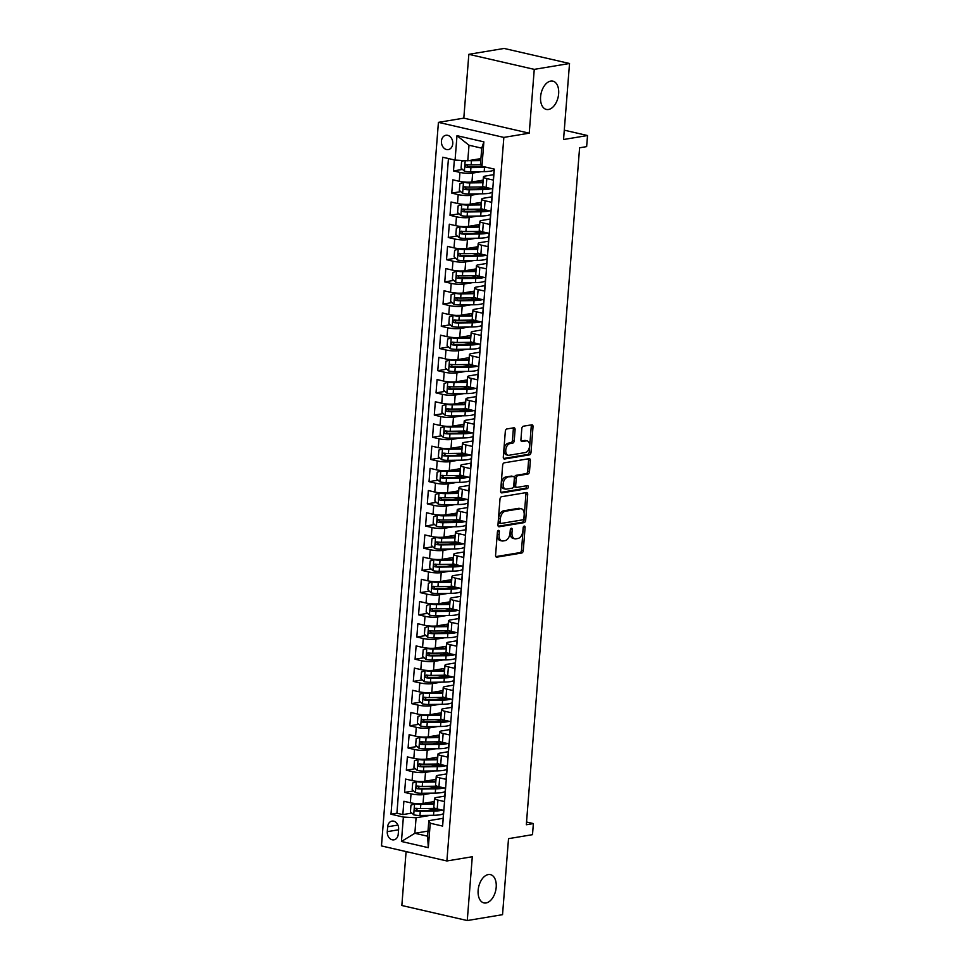 <?xml version="1.0" encoding="UTF-8"?>
<svg xmlns="http://www.w3.org/2000/svg" width="969" height="969" viewBox="0 0 969 969"><rect width="100%" height="100%" fill="white"/><g stroke="black" fill="none" stroke-linecap="round" stroke-linejoin="round"><path stroke-width="1.45" d="M498.49 530.382A1.563 0.933 103 0 0 497.4 532.066L495.583 555.213A2.229 1.332 103 0 0 496.467 557.151A2.229 1.332 103 0 0 496.794 557.163L521.722 553.02A2.229 1.332 103 0 0 523.272 550.61L525.089 527.463A1.563 0.933 103 0 0 524.471 526.106A1.563 0.933 103 0 0 524.241 526.094A1.563 0.933 103 0 0 523.151 527.778L522.921 530.782A7.122 4.276 103 0 1 517.943 538.485L515.859 538.837A7.122 4.276 103 0 1 514.818 538.8A7.122 4.276 103 0 1 511.983 532.599L512.213 529.607A1.563 0.933 103 0 0 511.596 528.238A1.563 0.933 103 0 0 511.366 528.238A1.563 0.933 103 0 0 510.275 529.922L510.045 532.926A7.122 4.276 103 0 1 505.067 540.629L502.984 540.981A7.122 4.276 103 0 1 501.942 540.944A7.122 4.276 103 0 1 499.108 534.743L499.338 531.751A1.563 0.933 103 0 0 498.72 530.382A1.563 0.933 103 0 0 498.49 530.382M548.502 109.485A14.523 8.721 103 0 0 558.447 95.507A14.523 8.721 103 0 0 552.875 81.13A14.523 8.721 103 0 0 550.731 81.081A14.523 8.721 103 0 0 540.787 95.059A14.523 8.721 103 0 0 546.359 109.436A14.523 8.721 103 0 0 548.502 109.485M486.05 902.963A14.523 8.721 103 0 0 495.995 888.985A14.523 8.721 103 0 0 490.423 874.607A14.523 8.721 103 0 0 488.291 874.559A14.523 8.721 103 0 0 478.347 888.537A14.523 8.721 103 0 0 483.919 902.914A14.523 8.721 103 0 0 486.05 902.963M441.44 141.135A7.255 5.632 -99.4 0 0 448.296 149.589A7.255 5.632 -99.4 0 0 452.765 143.727A7.255 5.632 -99.4 0 0 445.91 135.272A7.255 5.632 -99.4 0 0 441.44 141.135M515.084 429.739A2.229 1.332 103 0 0 514.2 427.801A2.229 1.332 103 0 0 513.873 427.789L506.884 428.952A2.229 1.332 103 0 0 505.321 431.362L503.299 457.065A2.229 1.332 103 0 0 504.183 459.003A2.229 1.332 103 0 0 504.51 459.015L529.437 454.873A2.229 1.332 103 0 0 531 452.462L533.023 426.748A2.229 1.332 103 0 0 532.138 424.81A2.229 1.332 103 0 0 531.811 424.81L523.357 426.215A2.229 1.332 103 0 0 521.807 428.625L520.934 439.623A2.229 1.332 103 0 0 521.819 441.561A2.229 1.332 103 0 0 522.146 441.573L526.337 440.871A5.959 3.573 103 0 1 527.221 440.895A5.959 3.573 103 0 1 529.498 446.794A5.959 3.573 103 0 1 525.428 452.523L509.016 455.26A5.959 3.573 103 0 1 508.131 455.236A5.959 3.573 103 0 1 505.854 449.337A5.959 3.573 103 0 1 509.936 443.608L512.662 443.148A2.229 1.332 103 0 0 514.224 440.738L515.084 429.739L513.316 429.328A2.229 1.332 103 0 0 513.073 427.923M406.096 851.581L401.844 905.506L467.264 920.55L502.536 914.675L508.519 838.657L532.502 834.672L533.374 823.577L526.324 824.752L579.595 147.797L586.645 146.622L587.529 135.527L564.273 130.173M534.258 69.368L468.839 54.325L463.812 118.133L529.231 133.177L534.258 69.368L569.53 63.494L563.546 139.512L587.529 135.527M529.231 133.177L503.844 137.404L446.891 860.969L381.471 845.925L438.424 122.36L503.844 137.404M467.264 920.55L472.291 856.741L446.891 860.969M501.554 496.709A2.229 1.332 103 0 0 499.992 499.12L497.969 524.823A2.229 1.332 103 0 0 498.853 526.761A2.229 1.332 103 0 0 499.18 526.773L524.108 522.618A2.229 1.332 103 0 0 525.67 520.22L527.693 494.505A2.229 1.332 103 0 0 526.797 492.567A2.229 1.332 103 0 0 526.47 492.555L501.554 496.709M500.634 490.944L502.657 465.241A2.229 1.332 103 0 1 504.219 462.831L529.147 458.676A2.229 1.332 103 0 1 529.474 458.688A2.229 1.332 103 0 1 530.358 460.626L529.486 471.637A2.229 1.332 103 0 1 527.935 474.035L517.821 475.718A2.229 1.332 103 0 0 516.271 478.129L515.69 485.433A2.229 1.332 103 0 0 516.574 487.371A2.229 1.332 103 0 0 516.901 487.383L527.427 485.626A1.563 0.933 103 0 1 527.657 485.639A1.563 0.933 103 0 1 528.262 487.177A1.563 0.933 103 0 1 527.184 488.679L501.845 492.894A2.229 1.332 103 0 1 501.518 492.882A2.229 1.332 103 0 1 500.634 490.944M468.839 54.325L504.11 48.45L569.53 63.494M454.364 159.921L453.492 170.932L462.492 169.43M481.908 166.196L477.923 166.862M481.339 171.658L472.666 173.1A9.072 1.744 -175.5 0 1 459.948 172.409L459.258 181.288L452.802 179.81L451.748 193.122L460.747 191.632M482.223 188.059L476.179 189.064M479.582 193.848L470.922 195.29A9.072 1.744 -175.5 0 1 458.204 194.612L457.501 203.49L451.057 202L450.004 215.324L459.003 213.822M480.467 210.249L474.422 211.254M477.838 216.051L469.178 217.492A9.072 1.744 -175.5 0 1 456.46 216.802L455.757 225.68L449.301 224.202L448.259 237.514L457.247 236.012M478.722 232.439L472.678 233.444M476.094 238.241L467.421 239.682A9.072 1.744 -175.5 0 1 454.715 239.004L454.013 247.87L447.557 246.392L446.515 259.704L455.503 258.214M476.978 254.641L470.934 255.646M474.35 260.443L465.677 261.884A9.072 1.744 -175.5 0 1 452.959 261.194L452.269 270.072L445.813 268.583L444.759 281.906L453.758 280.404M475.234 276.831L469.19 277.837M472.606 282.633L463.933 284.074A9.072 1.744 -175.5 0 1 451.215 283.384L450.512 292.263L444.068 290.785L443.015 304.096L452.014 302.607M473.49 299.033L467.446 300.039M470.849 304.823L462.189 306.277A9.072 1.744 -175.5 0 1 449.471 305.586L448.768 314.465L442.312 312.975L441.27 326.299L450.258 324.797M471.733 321.223L465.689 322.229M469.105 327.025L460.432 328.467A9.072 1.744 -175.5 0 1 447.726 327.776L447.024 336.655L440.568 335.177L439.526 348.489L448.514 346.999M469.989 343.414L463.945 344.431M467.361 349.215L458.688 350.657A9.072 1.744 -175.5 0 1 445.97 349.979L445.28 358.857L438.824 357.367L437.77 370.691L446.77 369.189M468.245 365.616L462.201 366.621M465.617 371.418L456.944 372.859A9.072 1.744 -175.5 0 1 444.226 372.169L443.536 381.047L437.08 379.557L436.026 392.881L445.025 391.379M466.501 387.806L460.457 388.811M463.872 393.608L455.2 395.049A9.072 1.744 -175.5 0 1 442.482 394.359L441.779 403.237L435.335 401.76L434.282 415.071L443.281 413.581M464.745 410.008L458.7 411.013M462.116 415.81L453.456 417.251A9.072 1.744 -175.5 0 1 440.738 416.561L440.035 425.439L433.579 423.95L432.537 437.273L441.525 435.771M463 432.198L456.956 433.204M460.372 438L451.699 439.442A9.072 1.744 -175.5 0 1 438.993 438.751L438.291 447.63L431.835 446.152L430.793 459.463L439.781 457.974M461.256 454.4L455.212 455.406M458.628 460.19L449.955 461.632A9.072 1.744 -175.5 0 1 437.237 460.953L436.547 469.832L430.091 468.342L429.037 481.666L438.036 480.164M459.512 476.591L453.468 477.596M456.883 482.392L448.211 483.834A9.072 1.744 -175.5 0 1 435.493 483.143L434.79 492.022L428.346 490.544L427.293 503.856L436.292 502.354M457.768 498.781L451.724 499.786M455.127 504.583L446.467 506.024A9.072 1.744 -175.5 0 1 433.749 505.346L433.046 514.224L426.59 512.734L425.548 526.046L434.548 524.556M456.011 520.983L449.967 521.988M453.383 526.785L444.723 528.226A9.072 1.744 -175.5 0 1 432.004 527.536L431.302 536.414L424.846 534.924L423.804 548.248L432.792 546.746M454.267 543.173L448.223 544.178M451.639 548.975L442.966 550.416A9.072 1.744 -175.5 0 1 430.26 549.726L429.558 558.604L423.102 557.127L422.06 570.438L431.048 568.948M452.523 565.375L446.479 566.38M449.895 571.165L441.222 572.618A9.072 1.744 -175.5 0 1 428.504 571.928L427.813 580.806L421.358 579.317L420.304 592.64L429.303 591.138M450.779 587.565L444.735 588.571M448.15 593.367L439.478 594.809A9.072 1.744 -175.5 0 1 426.76 594.118L426.057 602.997L419.613 601.519L418.56 614.831L427.559 613.341M449.035 609.767L442.978 610.773M446.394 615.557L437.734 616.999A9.072 1.744 -175.5 0 1 425.016 616.32L424.313 625.199L417.857 623.709L416.815 637.033L425.803 635.531M447.278 631.958L441.234 632.963M444.65 637.759L435.977 639.201A9.072 1.744 -175.5 0 1 423.271 638.51L422.569 647.389L416.113 645.911L415.071 659.223L424.059 657.721M445.534 654.148L439.49 655.153M442.906 659.95L434.233 661.391A9.072 1.744 -175.5 0 1 421.515 660.713L420.825 669.579L414.369 668.101L413.315 681.413L422.314 679.923M443.79 676.35L437.746 677.355M441.161 682.152L432.489 683.593A9.072 1.744 -175.5 0 1 419.771 682.903L419.08 691.781L412.624 690.291L411.571 703.615L420.57 702.113M442.046 698.54L436.002 699.545M439.417 704.342L430.745 705.783A9.072 1.744 -175.5 0 1 418.027 705.093L417.324 713.971L410.88 712.494L409.826 725.805L418.826 724.315M440.289 720.742L434.245 721.748M437.661 726.532L429.001 727.985A9.072 1.744 -175.5 0 1 416.282 727.295L415.58 736.174L409.124 734.684L408.082 748.007L417.07 746.505M438.545 742.932L432.501 743.938M435.917 748.734L427.244 750.176A9.072 1.744 -175.5 0 1 414.538 749.485L413.836 758.364L407.38 756.886L406.338 770.198L415.326 768.708M436.801 765.122L430.757 766.14M434.173 770.924L425.5 772.366A9.072 1.744 -175.5 0 1 412.782 771.687L412.091 780.566L405.636 779.076L404.582 792.4L411.038 793.877A9.072 1.744 4.5 0 0 423.756 794.568L432.428 793.126M435.057 787.325L429.013 788.33M413.581 790.898L404.582 792.4M442.797 823.783L443.669 810.423L437.213 808.933A9.072 1.744 4.5 0 1 433.809 807.286L434.512 798.408A9.072 1.744 4.5 0 0 437.915 800.055L444.371 801.545L445.413 788.221L438.957 786.743A9.072 1.744 4.5 0 1 435.553 785.096L436.256 776.217A9.072 1.744 -175.5 0 1 438.23 775.297L446.539 773.916M436.256 776.217A9.072 1.744 -175.5 0 0 439.66 777.865L446.115 779.342L447.157 766.031L440.713 764.541A9.072 1.744 4.5 0 1 437.31 762.894L438 754.015A9.072 1.744 -175.5 0 1 439.974 753.107L448.284 751.714M438 754.015A9.072 1.744 -175.5 0 0 441.404 755.663L447.86 757.152L448.913 743.841L442.458 742.351A9.072 1.744 4.5 0 1 439.054 740.704L439.756 731.825A9.072 1.744 -175.5 0 1 441.731 730.905L450.04 729.524M439.756 731.825A9.072 1.744 -175.5 0 0 443.16 733.472L449.604 734.962L450.658 721.639L444.202 720.161A9.072 1.744 4.5 0 1 440.798 718.501L441.501 709.623A9.072 1.744 -175.5 0 1 443.475 708.714L451.784 707.334M441.501 709.623A9.072 1.744 -175.5 0 0 444.904 711.282L451.36 712.76L452.402 699.448L445.946 697.959A9.072 1.744 4.5 0 1 442.542 696.311L443.245 687.433A9.072 1.744 -175.5 0 1 445.219 686.512L453.528 685.131M443.245 687.433A9.072 1.744 -175.5 0 0 446.648 689.08L453.104 690.57L454.146 677.246L447.69 675.768A9.072 1.744 4.5 0 1 444.299 674.109L444.989 665.231A9.072 1.744 -175.5 0 1 446.963 664.322L455.273 662.941M444.989 665.231A9.072 1.744 -175.5 0 0 448.393 666.89L454.849 668.368L455.89 655.056L449.446 653.566A9.072 1.744 4.5 0 1 446.043 651.919L446.733 643.041A9.072 1.744 -175.5 0 1 448.708 642.132L457.017 640.739M446.733 643.041A9.072 1.744 -175.5 0 0 450.137 644.688L456.593 646.178L457.647 632.854L451.191 631.376A9.072 1.744 4.5 0 1 447.787 629.729L448.49 620.85A9.072 1.744 -175.5 0 1 450.464 619.93L458.773 618.549M448.49 620.85A9.072 1.744 -175.5 0 0 451.893 622.498L458.337 623.975L459.391 610.664L452.935 609.174A9.072 1.744 4.5 0 1 449.531 607.527L450.234 598.648A9.072 1.744 -175.5 0 1 452.208 597.74L460.517 596.359M450.234 598.648A9.072 1.744 -175.5 0 0 453.637 600.308L460.093 601.785L461.135 588.474L454.679 586.984A9.072 1.744 4.5 0 1 451.275 585.337L451.978 576.458A9.072 1.744 -175.5 0 1 453.952 575.538L462.261 574.157M451.978 576.458A9.072 1.744 -175.5 0 0 455.382 578.105L461.838 579.595L462.879 566.271L456.435 564.794A9.072 1.744 4.5 0 1 453.032 563.134L453.722 554.256A9.072 1.744 -175.5 0 1 455.696 553.347L464.006 551.967M453.722 554.256A9.072 1.744 -175.5 0 0 457.126 555.915L463.582 557.393L464.635 544.081L458.18 542.592A9.072 1.744 4.5 0 1 454.776 540.944L455.466 532.066A9.072 1.744 -175.5 0 1 457.441 531.145L465.762 529.764M455.466 532.066A9.072 1.744 -175.5 0 0 458.87 533.713L465.326 535.203L466.38 521.879L459.924 520.401A9.072 1.744 4.5 0 1 456.52 518.742L457.223 509.876A9.072 1.744 -175.5 0 1 459.197 508.955L467.506 507.574M457.223 509.876A9.072 1.744 -175.5 0 0 460.626 511.523L467.07 513.001L468.124 499.689L461.668 498.199A9.072 1.744 4.5 0 1 458.264 496.552L458.967 487.673A9.072 1.744 -175.5 0 1 460.941 486.765L469.25 485.372M458.967 487.673A9.072 1.744 -175.5 0 0 462.37 489.321L468.826 490.811L469.868 477.487L463.412 476.009A9.072 1.744 4.5 0 1 460.009 474.362L460.711 465.483A9.072 1.744 -175.5 0 1 462.685 464.563L470.995 463.182M460.711 465.483A9.072 1.744 -175.5 0 0 464.115 467.131L470.571 468.621L471.612 455.297L465.168 453.819A9.072 1.744 4.5 0 1 461.765 452.16L462.455 443.281A9.072 1.744 -175.5 0 1 464.43 442.373L472.739 440.992M462.455 443.281A9.072 1.744 -175.5 0 0 465.859 444.941L472.315 446.418L473.369 433.107L466.913 431.617A9.072 1.744 4.5 0 1 463.509 429.97L464.212 421.091A9.072 1.744 -175.5 0 1 466.186 420.171L474.495 418.79M464.212 421.091A9.072 1.744 -175.5 0 0 467.615 422.738L474.059 424.228L475.113 410.904L468.657 409.427A9.072 1.744 4.5 0 1 465.253 407.767L465.956 398.889A9.072 1.744 -175.5 0 1 467.93 397.98L476.239 396.6M465.956 398.889A9.072 1.744 -175.5 0 0 469.359 400.548L475.815 402.026L476.857 388.714L470.401 387.225A9.072 1.744 4.5 0 1 466.997 385.577L467.7 376.699A9.072 1.744 -175.5 0 1 469.674 375.778L477.983 374.397M467.7 376.699A9.072 1.744 -175.5 0 0 471.104 378.346L477.56 379.836L478.601 366.512L472.157 365.034A9.072 1.744 4.5 0 1 468.754 363.387L469.444 354.509A9.072 1.744 -175.5 0 1 471.418 353.588L479.728 352.207M469.444 354.509A9.072 1.744 -175.5 0 0 472.848 356.156L479.304 357.634L480.358 344.322L473.902 342.832A9.072 1.744 4.5 0 1 470.498 341.185L471.188 332.306A9.072 1.744 -175.5 0 1 473.163 331.398L481.472 330.005M471.188 332.306A9.072 1.744 -175.5 0 0 474.592 333.954L481.048 335.444L482.102 322.132L475.646 320.642A9.072 1.744 4.5 0 1 472.242 318.995L472.945 310.116A9.072 1.744 -175.5 0 1 474.919 309.196L483.228 307.815M472.945 310.116A9.072 1.744 -175.5 0 0 476.348 311.764L482.792 313.253L483.846 299.93L477.39 298.452A9.072 1.744 4.5 0 1 473.986 296.793L474.689 287.914A9.072 1.744 -175.5 0 1 476.663 287.006L484.972 285.625M474.689 287.914A9.072 1.744 -175.5 0 0 478.092 289.574L484.548 291.051L485.59 277.74L479.134 276.25A9.072 1.744 4.5 0 1 475.731 274.602L476.433 265.724A9.072 1.744 -175.5 0 1 478.407 264.803L486.717 263.423M476.433 265.724A9.072 1.744 -175.5 0 0 479.837 267.371L486.293 268.861L487.334 255.537L480.89 254.06A9.072 1.744 4.5 0 1 477.487 252.4L478.177 243.522A9.072 1.744 -175.5 0 1 480.152 242.613L488.461 241.233M478.177 243.522A9.072 1.744 -175.5 0 0 481.581 245.181L488.037 246.659L489.091 233.347L482.635 231.857A9.072 1.744 4.5 0 1 479.231 230.21L479.921 221.332A9.072 1.744 -175.5 0 1 481.896 220.423L490.217 219.03M479.921 221.332A9.072 1.744 -175.5 0 0 483.325 222.979L489.781 224.469L490.835 211.145L484.379 209.667A9.072 1.744 4.5 0 1 480.975 208.02L481.678 199.142A9.072 1.744 -175.5 0 1 483.652 198.221L491.961 196.84M481.678 199.142A9.072 1.744 -175.5 0 0 485.081 200.789L491.525 202.267L492.579 188.955L486.123 187.465A9.072 1.744 4.5 0 1 482.719 185.818L483.422 176.939A9.072 1.744 -175.5 0 1 485.396 176.031L493.706 174.65M459.258 181.288A9.072 1.744 4.5 0 0 471.964 181.978L483.168 180.113M457.501 203.49A9.072 1.744 4.5 0 0 470.219 204.168L481.423 202.303M455.757 225.68A9.072 1.744 4.5 0 0 468.475 226.371L479.679 224.505M454.013 247.87A9.072 1.744 4.5 0 0 466.731 248.561L477.935 246.695M452.269 270.072A9.072 1.744 4.5 0 0 464.975 270.763L476.179 268.897M450.512 292.263A9.072 1.744 4.5 0 0 463.23 292.953L474.435 291.088M448.768 314.465A9.072 1.744 4.5 0 0 461.486 315.143L472.69 313.29M447.024 336.655A9.072 1.744 4.5 0 0 459.742 337.345L470.946 335.48M445.28 358.857A9.072 1.744 4.5 0 0 457.998 359.535L469.202 357.67M443.536 381.047A9.072 1.744 4.5 0 0 456.242 381.738L467.446 379.872M441.779 403.237A9.072 1.744 4.5 0 0 454.497 403.928L465.701 402.062M440.035 425.439A9.072 1.744 4.5 0 0 452.753 426.13L463.957 424.265M438.291 447.63A9.072 1.744 4.5 0 0 451.009 448.32L462.213 446.455M436.547 469.832A9.072 1.744 4.5 0 0 449.253 470.51L460.469 468.657M434.79 492.022A9.072 1.744 4.5 0 0 447.508 492.712L458.712 490.847M433.046 514.224A9.072 1.744 4.5 0 0 445.764 514.902L456.968 513.037M431.302 536.414A9.072 1.744 4.5 0 0 444.02 537.105L455.224 535.239M429.558 558.604A9.072 1.744 4.5 0 0 442.276 559.295L453.48 557.429M427.813 580.806A9.072 1.744 4.5 0 0 440.52 581.497L451.724 579.632M426.057 602.997A9.072 1.744 4.5 0 0 438.775 603.687L449.979 601.822M424.313 625.199A9.072 1.744 4.5 0 0 437.031 625.877L448.235 624.012M422.569 647.389A9.072 1.744 4.5 0 0 435.287 648.079L446.491 646.214M420.825 669.579A9.072 1.744 4.5 0 0 433.543 670.269L444.747 668.404M419.08 691.781A9.072 1.744 4.5 0 0 431.786 692.472L442.99 690.606M417.324 713.971A9.072 1.744 4.5 0 0 430.042 714.662L441.246 712.796M415.58 736.174A9.072 1.744 4.5 0 0 428.298 736.852L439.502 734.999M413.836 758.364A9.072 1.744 4.5 0 0 426.554 759.054L437.758 757.189M412.091 780.566A9.072 1.744 4.5 0 0 424.797 781.244L436.014 779.379M398.235 834.188L398.622 829.307A7.037 5.463 -99.4 0 0 391.985 821.106A7.037 5.463 -99.4 0 0 387.661 826.775L387.273 831.668A7.037 5.463 -99.4 0 0 393.911 839.857A7.037 5.463 -99.4 0 0 398.235 834.188M455.079 160.079L456.993 135.672L483.87 141.849L481.944 166.256L480.515 163.7L481.738 148.16L469.008 145.229L467.785 160.769L455.079 160.079L442.7 157.232L390.991 814.214L403.37 817.061L416.089 817.751L430.672 815.317M481.944 166.256L494.323 169.103L442.615 826.085L430.248 823.238L428.322 847.657L401.445 841.48L403.37 817.061M448.441 158.553L396.915 813.221L402.838 814.59L403.891 801.266L410.335 802.756A9.072 1.744 4.5 0 0 423.053 803.446L434.257 801.581M444.795 796.106L436.486 797.487A9.072 1.744 4.5 0 0 434.512 798.408M483.422 176.939A9.072 1.744 -175.5 0 0 486.826 178.599L493.282 180.077L494.142 169.066M412.782 771.687L406.338 770.198M414.538 749.485L408.082 748.007M416.282 727.295L409.826 725.805M418.027 705.093L411.571 703.615M419.771 682.903L413.315 681.413M421.515 660.713L415.071 659.223M423.271 638.51L416.815 637.033M425.016 616.32L418.56 614.831M426.76 594.118L420.304 592.64M428.504 571.928L422.06 570.438M430.26 549.726L423.804 548.248M432.004 527.536L425.548 526.046M433.749 505.346L427.293 503.856M435.493 483.143L429.037 481.666M437.237 460.953L430.793 459.463M438.993 438.751L432.537 437.273M440.738 416.561L434.282 415.071M442.482 394.359L436.026 392.881M444.226 372.169L437.77 370.691M445.97 349.979L439.526 348.489M447.726 327.776L441.27 326.299M449.471 305.586L443.015 304.096M451.215 283.384L444.759 281.906M452.959 261.194L446.515 259.704M454.715 239.004L448.259 237.514M456.46 216.802L450.004 215.324M458.204 194.612L451.748 193.122M459.948 172.409L453.492 170.932M467.785 160.769L480.915 158.589M416.089 817.751L414.865 833.279L427.595 836.211L428.819 820.67L430.248 823.238M427.995 831.099L414.865 833.279L401.445 841.48M443.051 818.308L428.819 820.67M463.812 118.133L438.424 122.36M533.374 823.577L526.53 822.003M433.313 809.515L427.268 810.52M411.837 813.088L402.838 814.59M396.915 813.221L390.991 814.214M427.595 836.211L428.322 847.657M456.993 135.672L469.008 145.229M483.87 141.849L481.738 148.16M499.338 531.751L497.569 531.339A1.563 0.933 103 0 0 497.569 531.327L497.339 534.331A7.122 4.276 103 0 0 500.174 540.545L501.942 540.944M514.818 538.8L513.049 538.401A7.122 4.276 103 0 1 510.215 532.187L510.445 529.195A1.563 0.933 103 0 0 510.445 529.183L512.213 529.607M495.825 556.618L519.953 552.609A2.229 1.332 103 0 0 521.504 550.198L523.333 527.051A1.563 0.933 103 0 0 523.333 527.039M498.211 526.228L522.339 522.218A2.229 1.332 103 0 0 523.902 519.808L525.925 494.105A2.229 1.332 103 0 0 525.67 492.688M500.101 522.109A1.563 0.933 103 0 0 500.719 523.466A1.563 0.933 103 0 0 500.949 523.466L522.824 519.832A1.563 0.933 103 0 0 523.914 518.136L524.168 514.987A7.122 4.276 103 0 0 521.334 508.773A7.122 4.276 103 0 0 520.28 508.749L505.321 511.232A7.122 4.276 103 0 0 500.343 518.948L500.101 522.109L498.332 521.697A1.563 0.933 103 0 0 498.95 523.054A1.563 0.933 103 0 0 499.18 523.066M521.334 508.773L519.566 508.374A7.122 4.276 103 0 0 518.512 508.337L520.28 508.749M498.332 521.697L498.575 518.536A7.122 4.276 103 0 1 503.553 510.833L518.512 508.337M515.133 486.971A2.229 1.332 103 0 1 514.805 486.959A2.229 1.332 103 0 1 513.921 485.021L514.503 477.729A2.229 1.332 103 0 1 516.053 475.319L526.167 473.635A2.229 1.332 103 0 0 527.717 471.225L528.589 460.227A2.229 1.332 103 0 0 528.335 458.809M500.888 492.349L525.428 488.267A1.563 0.933 103 0 0 526.337 487.334A1.563 0.933 103 0 0 526.421 485.796M507.332 477.463A5.959 3.573 103 0 0 503.25 483.204A5.959 3.573 103 0 0 505.539 489.103A5.959 3.573 103 0 0 506.412 489.127L512.201 488.158A2.229 1.332 103 0 0 513.752 485.748L514.333 478.456A2.229 1.332 103 0 0 513.449 476.518A2.229 1.332 103 0 0 513.11 476.506L505.564 477.063A5.959 3.573 103 0 0 501.482 482.792A5.959 3.573 103 0 0 503.771 488.691L505.539 489.103M511.971 476.239A2.229 1.332 103 0 0 511.68 476.106A2.229 1.332 103 0 0 511.353 476.094L513.11 476.506M505.564 477.063L511.353 476.094M508.131 455.236L506.375 454.824A5.959 3.573 103 0 1 504.086 448.926A5.959 3.573 103 0 1 508.168 443.196L510.893 442.736A2.229 1.332 103 0 0 512.456 440.338L513.316 429.328M527.221 440.895L525.452 440.483A5.959 3.573 103 0 0 524.568 440.471L526.337 440.871M521.189 441.028L524.568 440.471M503.553 458.482L527.669 454.461A2.229 1.332 103 0 0 529.231 452.051L531.254 426.348A2.229 1.332 103 0 0 531.012 424.943M415.895 803.555L410.953 805.166L410.432 811.828L413.799 814.856A6.008 1.151 4.5 0 0 419.952 815.462L433.518 815.28A17.357 3.331 4.5 0 0 443.427 813.451M435.711 810.314A14.402 2.762 4.5 0 0 435.42 810.241A7.146 1.369 -175.5 0 1 432.828 808.97L432.877 808.412M417.869 803.664L433.167 803.567A14.402 2.762 4.5 0 0 434.1 803.555M414.671 803.761A6.008 1.151 4.5 0 0 420.825 804.367L434.051 804.185M433.397 801.726L433.373 802.09A7.146 1.369 4.5 0 0 434.16 802.792M435.263 808.376A17.357 3.331 -175.5 0 1 434.064 808.4L420.498 808.582A6.008 1.151 -175.5 0 1 415.834 808.255C414.175 808.873 414.102 809.757 415.628 810.92A6.008 1.151 4.5 0 0 420.28 811.247L433.858 811.065A17.357 3.331 4.5 0 0 442.252 810.096M439.878 809.551A14.402 2.762 -175.5 0 1 432.622 810.459L417.651 810.581L416.355 809.018M417.639 781.365L412.697 782.976L412.176 789.626L415.544 792.666A6.008 1.151 4.5 0 0 421.697 793.26L435.275 793.09A17.357 3.331 4.5 0 0 445.183 791.249M437.467 788.124A14.402 2.762 4.5 0 0 437.164 788.051A7.146 1.369 -175.5 0 1 434.572 786.767L434.621 786.222M419.625 781.474L434.911 781.377A14.402 2.762 4.5 0 0 435.856 781.353M416.416 781.571A6.008 1.151 4.5 0 0 422.569 782.165L435.808 781.995M435.142 779.524L435.117 779.888A7.146 1.369 4.5 0 0 435.917 780.602M437.007 786.174A17.357 3.331 -175.5 0 1 435.808 786.21L422.242 786.38A6.008 1.151 -175.5 0 1 417.578 786.065C415.919 786.671 415.846 787.555 417.373 788.718A6.008 1.151 4.5 0 0 422.024 789.045L435.602 788.863A17.357 3.331 4.5 0 0 443.996 787.894M441.622 787.349A14.402 2.762 -175.5 0 1 434.378 788.257L419.407 788.391L418.099 786.816M419.383 759.163L414.453 760.774L413.92 767.436L417.288 770.464A6.008 1.151 4.5 0 0 423.441 771.07L437.019 770.888A17.357 3.331 4.5 0 0 446.927 769.059M439.211 765.922A14.402 2.762 4.5 0 0 438.921 765.849A7.146 1.369 -175.5 0 1 436.316 764.577L436.365 764.02M421.37 759.284L436.656 759.187A14.402 2.762 4.5 0 0 437.6 759.163M418.16 759.369A6.008 1.151 4.5 0 0 424.313 759.975L437.552 759.793M436.898 757.334L436.862 757.697A7.146 1.369 4.5 0 0 437.661 758.412M438.763 763.984A17.357 3.331 -175.5 0 1 437.564 764.008L423.986 764.19A6.008 1.151 -175.5 0 1 419.335 763.863C417.663 764.48 417.591 765.365 419.117 766.527A6.008 1.151 4.5 0 0 423.78 766.854L437.346 766.673A17.357 3.331 4.5 0 0 445.752 765.704M443.378 765.159A14.402 2.762 -175.5 0 1 436.123 766.067L421.152 766.188L419.843 764.626M421.127 736.973L416.198 738.584L415.677 745.246L419.032 748.274A6.008 1.151 4.5 0 0 425.185 748.88L438.763 748.698A17.357 3.331 4.5 0 0 448.671 746.857M440.956 743.732A14.402 2.762 4.5 0 0 440.665 743.659A7.146 1.369 -175.5 0 1 438.073 742.375L438.109 741.83M423.114 737.082L438.412 736.985A14.402 2.762 4.5 0 0 439.345 736.973M419.904 737.179A6.008 1.151 4.5 0 0 426.069 737.772L439.296 737.603M438.642 735.132L438.606 735.495A7.146 1.369 4.5 0 0 439.405 736.21M440.507 741.782A17.357 3.331 -175.5 0 1 439.308 741.818L425.73 741.988A6.008 1.151 -175.5 0 1 421.079 741.673C419.407 742.278 419.347 743.175 420.861 744.337A6.008 1.151 4.5 0 0 425.524 744.652L439.102 744.483A17.357 3.331 4.5 0 0 447.496 743.514M445.122 742.969A14.402 2.762 -175.5 0 1 437.867 743.865L422.896 743.998L421.6 742.424M422.884 714.783L417.942 716.382L417.421 723.044L420.776 726.084A6.008 1.151 4.5 0 0 426.941 726.677L440.507 726.496A17.357 3.331 4.5 0 0 450.415 724.667M442.7 721.53A14.402 2.762 4.5 0 0 442.409 721.469A7.146 1.369 -175.5 0 1 439.817 720.185L439.853 719.64M424.858 714.892L440.156 714.795A14.402 2.762 4.5 0 0 441.089 714.771M421.66 714.977A6.008 1.151 4.5 0 0 427.813 715.582L441.04 715.401M440.386 712.942L440.362 713.305A7.146 1.369 4.5 0 0 441.149 714.02M442.252 719.592A17.357 3.331 -175.5 0 1 441.052 719.616L427.474 719.797A6.008 1.151 -175.5 0 1 422.823 719.47C421.164 720.088 421.091 720.972 422.617 722.135A6.008 1.151 4.5 0 0 427.268 722.462L440.847 722.28A17.357 3.331 4.5 0 0 449.241 721.311M446.866 720.766A14.402 2.762 -175.5 0 1 439.611 721.675L424.64 721.796L423.344 720.233M424.628 692.581L419.686 694.192L419.165 700.853L422.532 703.882A6.008 1.151 4.5 0 0 428.686 704.487L442.264 704.306A17.357 3.331 4.5 0 0 452.16 702.477M444.444 699.339A14.402 2.762 4.5 0 0 444.153 699.267A7.146 1.369 -175.5 0 1 441.561 697.983L441.61 697.438M426.602 692.69L441.9 692.593A14.402 2.762 4.5 0 0 442.845 692.581M423.405 692.787A6.008 1.151 4.5 0 0 429.558 693.38L442.785 693.21M442.13 690.752L442.106 691.103A7.146 1.369 4.5 0 0 442.894 691.818M443.996 697.401A17.357 3.331 -175.5 0 1 442.797 697.426L429.231 697.607A6.008 1.151 -175.5 0 1 424.567 697.28C422.908 697.886 422.835 698.782 424.361 699.945A6.008 1.151 4.5 0 0 429.013 700.272L442.591 700.09A17.357 3.331 4.5 0 0 450.985 699.121M448.611 698.576A14.402 2.762 -175.5 0 1 441.355 699.473L426.384 699.606L425.088 698.031M426.372 670.391L421.442 672.001L420.909 678.651L424.277 681.691A6.008 1.151 4.5 0 0 430.43 682.285L444.008 682.103A17.357 3.331 4.5 0 0 453.916 680.274M446.2 677.149A14.402 2.762 4.5 0 0 445.897 677.077A7.146 1.369 -175.5 0 1 443.305 675.793L443.354 675.248M428.359 670.5L443.645 670.403A14.402 2.762 4.5 0 0 444.589 670.378M425.149 670.596A6.008 1.151 4.5 0 0 431.302 671.19L444.541 671.02M443.875 668.549L443.85 668.913A7.146 1.369 4.5 0 0 444.65 669.627M445.74 675.199A17.357 3.331 -175.5 0 1 444.541 675.223L430.975 675.405A6.008 1.151 -175.5 0 1 426.312 675.078C424.652 675.696 424.579 676.58 426.106 677.743A6.008 1.151 4.5 0 0 430.769 678.07L444.335 677.888A17.357 3.331 4.5 0 0 452.729 676.919M450.355 676.374A14.402 2.762 -175.5 0 1 443.112 677.283L428.141 677.404L426.832 675.841M428.116 648.188L423.187 649.799L422.654 656.461L426.021 659.489A6.008 1.151 4.5 0 0 432.174 660.095L445.752 659.913A17.357 3.331 4.5 0 0 455.66 658.084M447.944 654.947A14.402 2.762 4.5 0 0 447.654 654.874A7.146 1.369 -175.5 0 1 445.062 653.603L445.098 653.045M430.103 648.309L445.401 648.213A14.402 2.762 4.5 0 0 446.334 648.188M426.893 648.394A6.008 1.151 4.5 0 0 433.046 649L446.285 648.818M445.631 646.359L445.595 646.723A7.146 1.369 4.5 0 0 446.394 647.425M447.496 653.009A17.357 3.331 -175.5 0 1 446.297 653.033L432.719 653.215A6.008 1.151 -175.5 0 1 428.068 652.888C426.396 653.506 426.336 654.39 427.85 655.553A6.008 1.151 4.5 0 0 432.513 655.88L446.079 655.698A17.357 3.331 4.5 0 0 454.485 654.729M452.111 654.184A14.402 2.762 -175.5 0 1 444.856 655.092L429.885 655.214L428.577 653.651M429.861 625.998L424.931 627.609L424.41 634.271L427.765 637.299A6.008 1.151 4.5 0 0 433.93 637.893L447.496 637.723A17.357 3.331 4.5 0 0 457.404 635.882M449.689 632.757A14.402 2.762 4.5 0 0 449.398 632.684A7.146 1.369 -175.5 0 1 446.806 631.4L446.842 630.855M431.847 626.107L447.145 626.01A14.402 2.762 4.5 0 0 448.078 625.986M428.637 626.204A6.008 1.151 4.5 0 0 434.802 626.798L448.029 626.628M447.375 624.157L447.339 624.52A7.146 1.369 4.5 0 0 448.138 625.235M449.241 630.807A17.357 3.331 -175.5 0 1 448.041 630.843L434.463 631.013A6.008 1.151 -175.5 0 1 429.812 630.698C428.141 631.303 428.08 632.188 429.594 633.363A6.008 1.151 4.5 0 0 434.257 633.678L447.835 633.496A17.357 3.331 4.5 0 0 456.229 632.539M453.855 631.982A14.402 2.762 -175.5 0 1 446.6 632.89L431.629 633.023L430.333 631.449M431.617 603.796L426.675 605.407L426.154 612.069L429.509 615.097A6.008 1.151 4.5 0 0 435.675 615.703L449.241 615.521A17.357 3.331 4.5 0 0 459.149 613.692M451.433 610.555A14.402 2.762 4.5 0 0 451.142 610.482A7.146 1.369 -175.5 0 1 448.55 609.21L448.599 608.653M433.591 603.917L448.889 603.82A14.402 2.762 4.5 0 0 449.822 603.796M430.393 604.002A6.008 1.151 4.5 0 0 436.547 604.608L449.773 604.426M449.119 601.967L449.095 602.33A7.146 1.369 4.5 0 0 449.882 603.045M450.985 608.617A17.357 3.331 -175.5 0 1 449.786 608.641L436.207 608.823A6.008 1.151 -175.5 0 1 431.556 608.496C429.897 609.113 429.824 609.998 431.35 611.16A6.008 1.151 4.5 0 0 436.002 611.487L449.58 611.306A17.357 3.331 4.5 0 0 457.974 610.337M455.6 609.792A14.402 2.762 -175.5 0 1 448.344 610.7L433.373 610.821L432.077 609.259M433.361 581.606L428.419 583.217L427.898 589.879L431.266 592.907A6.008 1.151 4.5 0 0 437.419 593.512L450.997 593.331A17.357 3.331 4.5 0 0 460.893 591.49M453.177 588.365A14.402 2.762 4.5 0 0 452.886 588.292A7.146 1.369 -175.5 0 1 450.294 587.008L450.343 586.463M435.347 581.715L450.633 581.618A14.402 2.762 4.5 0 0 451.578 581.606M432.138 581.812A6.008 1.151 4.5 0 0 438.291 582.405L451.518 582.236M450.864 579.765L450.839 580.128A7.146 1.369 4.5 0 0 451.639 580.843M452.729 586.427A17.357 3.331 -175.5 0 1 451.53 586.451L437.964 586.633A6.008 1.151 -175.5 0 1 433.3 586.306C431.641 586.911 431.568 587.808 433.095 588.97A6.008 1.151 4.5 0 0 437.746 589.285L451.324 589.116A17.357 3.331 4.5 0 0 459.718 588.147M457.344 587.602A14.402 2.762 -175.5 0 1 450.101 588.498L435.129 588.631L433.821 587.057M435.105 559.416L430.175 561.027L429.642 567.677L433.01 570.717A6.008 1.151 4.5 0 0 439.163 571.31L452.741 571.129A17.357 3.331 4.5 0 0 462.649 569.3M454.933 566.162A14.402 2.762 4.5 0 0 454.631 566.102A7.146 1.369 -175.5 0 1 452.038 564.818L452.087 564.273M437.092 559.525L452.378 559.428A14.402 2.762 4.5 0 0 453.322 559.404M433.882 559.61A6.008 1.151 4.5 0 0 440.035 560.215L453.274 560.046M452.608 557.575L452.584 557.938A7.146 1.369 4.5 0 0 453.383 558.653M454.485 564.224A17.357 3.331 -175.5 0 1 453.286 564.249L439.708 564.43A6.008 1.151 -175.5 0 1 435.045 564.103C433.385 564.721 433.313 565.605 434.839 566.768A6.008 1.151 4.5 0 0 439.502 567.095L453.068 566.913A17.357 3.331 4.5 0 0 461.462 565.944M459.088 565.399A14.402 2.762 -175.5 0 1 451.845 566.308L436.874 566.429L435.565 564.866M436.849 537.214L431.92 538.825L431.399 545.486L434.754 548.515A6.008 1.151 4.5 0 0 440.907 549.12L454.485 548.938A17.357 3.331 4.5 0 0 464.393 547.11M456.678 543.972A14.402 2.762 4.5 0 0 456.387 543.9A7.146 1.369 -175.5 0 1 453.795 542.628L453.831 542.071M438.836 537.323L454.134 537.226A14.402 2.762 4.5 0 0 455.067 537.214M435.626 537.42A6.008 1.151 4.5 0 0 441.791 538.025L455.018 537.843M454.364 535.385L454.328 535.736A7.146 1.369 4.5 0 0 455.127 536.451M456.229 542.034A17.357 3.331 -175.5 0 1 455.03 542.059L441.452 542.24A6.008 1.151 -175.5 0 1 436.801 541.913C435.129 542.519 435.069 543.415 436.583 544.578A6.008 1.151 4.5 0 0 441.246 544.905L454.812 544.723A17.357 3.331 4.5 0 0 463.218 543.754M460.844 543.209A14.402 2.762 -175.5 0 1 453.589 544.106L438.618 544.239L437.322 542.664M438.606 515.024L433.664 516.634L433.143 523.284L436.498 526.324A6.008 1.151 4.5 0 0 442.663 526.918L456.229 526.748A17.357 3.331 4.5 0 0 466.137 524.907M458.422 521.782A14.402 2.762 4.5 0 0 458.131 521.71A7.146 1.369 -175.5 0 1 455.539 520.426L455.575 519.881M440.58 515.133L455.878 515.036A14.402 2.762 4.5 0 0 456.811 515.011M437.37 515.229A6.008 1.151 4.5 0 0 443.536 515.823L456.762 515.653M456.108 513.182L456.084 513.546A7.146 1.369 4.5 0 0 456.871 514.26M457.974 519.832A17.357 3.331 -175.5 0 1 456.774 519.856L443.196 520.038A6.008 1.151 -175.5 0 1 438.545 519.723C436.886 520.329 436.813 521.213 438.339 522.376A6.008 1.151 4.5 0 0 442.99 522.703L456.569 522.521A17.357 3.331 4.5 0 0 464.963 521.552M462.588 521.007A14.402 2.762 -175.5 0 1 455.333 521.916L440.362 522.049L439.066 520.474M440.35 492.821L435.408 494.432L434.887 501.094L438.254 504.122A6.008 1.151 4.5 0 0 444.408 504.728L457.986 504.546A17.357 3.331 4.5 0 0 467.882 502.717M460.166 499.58A14.402 2.762 4.5 0 0 459.875 499.507A7.146 1.369 -175.5 0 1 457.283 498.236L457.332 497.678M442.324 492.942L457.622 492.846A14.402 2.762 4.5 0 0 458.555 492.821M439.127 493.027A6.008 1.151 4.5 0 0 445.28 493.633L458.507 493.451M457.852 490.992L457.828 491.356A7.146 1.369 4.5 0 0 458.616 492.07M459.718 497.642A17.357 3.331 -175.5 0 1 458.519 497.666L444.953 497.848A6.008 1.151 -175.5 0 1 440.289 497.521C438.63 498.139 438.557 499.023 440.083 500.186A6.008 1.151 4.5 0 0 444.735 500.513L458.313 500.331A17.357 3.331 4.5 0 0 466.707 499.362M464.333 498.817A14.402 2.762 -175.5 0 1 457.077 499.725L442.106 499.847L440.81 498.284M442.094 470.631L437.152 472.242L436.631 478.904L439.999 481.932A6.008 1.151 4.5 0 0 446.152 482.526L459.73 482.356A17.357 3.331 4.5 0 0 469.638 480.515M461.922 477.39A14.402 2.762 4.5 0 0 461.619 477.317A7.146 1.369 -175.5 0 1 459.027 476.033L459.076 475.488M444.081 470.74L459.367 470.643A14.402 2.762 4.5 0 0 460.311 470.619M440.871 470.837A6.008 1.151 4.5 0 0 447.024 471.431L460.263 471.261M459.597 468.79L459.572 469.153A7.146 1.369 4.5 0 0 460.372 469.868M461.462 475.44A17.357 3.331 -175.5 0 1 460.263 475.476L446.697 475.646A6.008 1.151 -175.5 0 1 442.034 475.331C440.374 475.936 440.301 476.833 441.828 477.996A6.008 1.151 4.5 0 0 446.479 478.311L460.057 478.141A17.357 3.331 4.5 0 0 468.451 477.172M466.077 476.627A14.402 2.762 -175.5 0 1 458.834 477.523L443.863 477.656L442.554 476.082M443.838 448.441L438.909 450.04L438.376 456.702L441.743 459.742A6.008 1.151 4.5 0 0 447.896 460.336L461.474 460.154A17.357 3.331 4.5 0 0 471.382 458.325M463.666 455.188A14.402 2.762 4.5 0 0 463.376 455.127A7.146 1.369 -175.5 0 1 460.772 453.843L460.82 453.298M445.825 448.55L461.111 448.453A14.402 2.762 4.5 0 0 462.056 448.429M442.615 448.635A6.008 1.151 4.5 0 0 448.768 449.241L462.007 449.059M461.353 446.6L461.317 446.963A7.146 1.369 4.5 0 0 462.116 447.678M463.218 453.25A17.357 3.331 -175.5 0 1 462.019 453.274L448.441 453.456A6.008 1.151 -175.5 0 1 443.79 453.129C442.118 453.746 442.046 454.631 443.572 455.793A6.008 1.151 4.5 0 0 448.235 456.12L461.801 455.939A17.357 3.331 4.5 0 0 470.207 454.97M467.833 454.425A14.402 2.762 -175.5 0 1 460.578 455.333L445.607 455.454L444.299 453.892M445.583 426.239L440.653 427.85L440.132 434.512L443.487 437.54A6.008 1.151 4.5 0 0 449.64 438.145L463.218 437.964A17.357 3.331 4.5 0 0 473.126 436.135M465.411 432.998A14.402 2.762 4.5 0 0 465.12 432.925A7.146 1.369 -175.5 0 1 462.528 431.641L462.564 431.096M447.569 426.348L462.867 426.251A14.402 2.762 4.5 0 0 463.8 426.239M444.359 426.445A6.008 1.151 4.5 0 0 450.524 427.038L463.751 426.869M463.097 424.41L463.061 424.761A7.146 1.369 4.5 0 0 463.86 425.476M464.963 431.06A17.357 3.331 -175.5 0 1 463.763 431.084L450.185 431.266A6.008 1.151 -175.5 0 1 445.534 430.939C443.863 431.544 443.802 432.44 445.316 433.603A6.008 1.151 4.5 0 0 449.979 433.918L463.557 433.749A17.357 3.331 4.5 0 0 471.951 432.78M469.577 432.235A14.402 2.762 -175.5 0 1 462.322 433.131L447.351 433.264L446.055 431.689M447.339 404.049L442.397 405.66L441.876 412.309L445.231 415.35A6.008 1.151 4.5 0 0 451.397 415.943L464.963 415.762A17.357 3.331 4.5 0 0 474.871 413.933M467.155 410.795A14.402 2.762 4.5 0 0 466.864 410.735A7.146 1.369 -175.5 0 1 464.272 409.451L464.308 408.906M449.313 404.158L464.611 404.061A14.402 2.762 4.5 0 0 465.544 404.037M446.115 404.243A6.008 1.151 4.5 0 0 452.269 404.848L465.495 404.679M464.841 402.208L464.817 402.571A7.146 1.369 4.5 0 0 465.604 403.286M466.707 408.857A17.357 3.331 -175.5 0 1 465.508 408.882L451.929 409.063A6.008 1.151 -175.5 0 1 447.278 408.736C445.619 409.354 445.546 410.238 447.072 411.401A6.008 1.151 4.5 0 0 451.724 411.728L465.302 411.546A17.357 3.331 4.5 0 0 473.696 410.577M471.322 410.032A14.402 2.762 -175.5 0 1 464.066 410.941L449.095 411.062L447.799 409.499M449.083 381.847L444.141 383.458L443.62 390.119L446.988 393.148A6.008 1.151 4.5 0 0 453.141 393.753L466.719 393.571A17.357 3.331 4.5 0 0 476.615 391.742M468.899 388.605A14.402 2.762 4.5 0 0 468.608 388.533A7.146 1.369 -175.5 0 1 466.016 387.261L466.065 386.704M451.057 381.956L466.355 381.859A14.402 2.762 4.5 0 0 467.3 381.847M447.86 382.052A6.008 1.151 4.5 0 0 454.013 382.658L467.24 382.476M466.586 380.018L466.561 380.381A7.146 1.369 4.5 0 0 467.349 381.083M468.451 386.667A17.357 3.331 -175.5 0 1 467.252 386.692L453.686 386.873A6.008 1.151 -175.5 0 1 449.022 386.546C447.363 387.164 447.29 388.048 448.817 389.211A6.008 1.151 4.5 0 0 453.468 389.538L467.046 389.356A17.357 3.331 4.5 0 0 475.44 388.387M473.066 387.842A14.402 2.762 -175.5 0 1 465.81 388.751L450.839 388.872L449.543 387.309M450.827 359.656L445.897 361.267L445.365 367.917L448.732 370.957A6.008 1.151 4.5 0 0 454.885 371.551L468.463 371.381A17.357 3.331 4.5 0 0 478.371 369.54M470.655 366.415A14.402 2.762 4.5 0 0 470.353 366.343A7.146 1.369 -175.5 0 1 467.761 365.059L467.809 364.514M452.814 359.765L468.1 359.669A14.402 2.762 4.5 0 0 469.044 359.644M449.604 359.862A6.008 1.151 4.5 0 0 455.757 360.456L468.996 360.286M468.33 357.815L468.306 358.179A7.146 1.369 4.5 0 0 469.105 358.893M470.195 364.465A17.357 3.331 -175.5 0 1 468.996 364.501L455.43 364.671A6.008 1.151 -175.5 0 1 450.767 364.356C449.107 364.962 449.035 365.846 450.561 367.009A6.008 1.151 4.5 0 0 455.224 367.336L468.79 367.154A17.357 3.331 4.5 0 0 477.184 366.185M474.81 365.64A14.402 2.762 -175.5 0 1 467.567 366.548L452.596 366.682L451.288 365.107M452.571 337.454L447.642 339.065L447.109 345.727L450.476 348.755A6.008 1.151 4.5 0 0 456.629 349.361L470.207 349.179A17.357 3.331 4.5 0 0 480.115 347.35M472.4 344.213A14.402 2.762 4.5 0 0 472.109 344.14A7.146 1.369 -175.5 0 1 469.517 342.869L469.553 342.311M454.558 337.575L469.856 337.478A14.402 2.762 4.5 0 0 470.789 337.454M451.348 337.66A6.008 1.151 4.5 0 0 457.501 338.266L470.74 338.084M470.086 335.625L470.05 335.989A7.146 1.369 4.5 0 0 470.849 336.703M471.951 342.275A17.357 3.331 -175.5 0 1 470.752 342.299L457.174 342.481A6.008 1.151 -175.5 0 1 452.523 342.154C450.851 342.772 450.791 343.656 452.305 344.819A6.008 1.151 4.5 0 0 456.968 345.146L470.534 344.964A17.357 3.331 4.5 0 0 478.94 343.995M476.566 343.45A14.402 2.762 -175.5 0 1 469.311 344.358L454.34 344.479L453.032 342.917M454.316 315.264L449.386 316.875L448.865 323.537L452.22 326.565A6.008 1.151 4.5 0 0 458.385 327.171L471.951 326.989A17.357 3.331 4.5 0 0 481.859 325.148M474.144 322.023A14.402 2.762 4.5 0 0 473.853 321.95A7.146 1.369 -175.5 0 1 471.261 320.666L471.297 320.121M456.302 315.373L471.6 315.276A14.402 2.762 4.5 0 0 472.533 315.264M453.092 315.47A6.008 1.151 4.5 0 0 459.258 316.064L472.484 315.894M471.83 313.423L471.794 313.786A7.146 1.369 4.5 0 0 472.593 314.501M473.696 320.073A17.357 3.331 -175.5 0 1 472.497 320.109L458.918 320.279A6.008 1.151 -175.5 0 1 454.267 319.964C452.596 320.569 452.535 321.466 454.049 322.629A6.008 1.151 4.5 0 0 458.712 322.943L472.291 322.774A17.357 3.331 4.5 0 0 480.685 321.805M478.311 321.26A14.402 2.762 -175.5 0 1 471.055 322.156L456.084 322.289L454.788 320.715M456.072 293.074L451.13 294.673L450.609 301.335L453.964 304.375A6.008 1.151 4.5 0 0 460.13 304.969L473.696 304.787A17.357 3.331 4.5 0 0 483.604 302.958M475.888 299.821A14.402 2.762 4.5 0 0 475.597 299.76A7.146 1.369 -175.5 0 1 473.005 298.476L473.054 297.931M458.046 293.183L473.344 293.086A14.402 2.762 4.5 0 0 474.277 293.062M454.849 293.268A6.008 1.151 4.5 0 0 461.002 293.873L474.229 293.692M473.575 291.233L473.55 291.596A7.146 1.369 4.5 0 0 474.338 292.311M475.44 297.883A17.357 3.331 -175.5 0 1 474.241 297.907L460.663 298.089A6.008 1.151 -175.5 0 1 456.011 297.762C454.352 298.379 454.279 299.264 455.805 300.426A6.008 1.151 4.5 0 0 460.457 300.753L474.035 300.572A17.357 3.331 4.5 0 0 482.429 299.603M480.055 299.058A14.402 2.762 -175.5 0 1 472.799 299.966L457.828 300.087L456.532 298.525M457.816 270.872L452.874 272.483L452.353 279.145L455.721 282.173A6.008 1.151 4.5 0 0 461.874 282.778L475.452 282.597A17.357 3.331 4.5 0 0 485.348 280.768M477.632 277.631A14.402 2.762 4.5 0 0 477.342 277.558A7.146 1.369 -175.5 0 1 474.749 276.274L474.798 275.729M459.803 270.981L475.089 270.884A14.402 2.762 4.5 0 0 476.033 270.872M456.593 271.078A6.008 1.151 4.5 0 0 462.746 271.671L475.985 271.502M475.319 269.043L475.294 269.394A7.146 1.369 4.5 0 0 476.094 270.109M477.184 275.693A17.357 3.331 -175.5 0 1 475.985 275.717L462.419 275.899A6.008 1.151 -175.5 0 1 457.756 275.571C456.096 276.177 456.024 277.073 457.55 278.236A6.008 1.151 4.5 0 0 462.201 278.563L475.779 278.382A17.357 3.331 4.5 0 0 484.173 277.413M481.799 276.868A14.402 2.762 -175.5 0 1 474.556 277.764L459.585 277.897L458.276 276.322M459.56 248.682L454.631 250.293L454.098 256.942L457.465 259.983A6.008 1.151 4.5 0 0 463.618 260.576L477.196 260.395A17.357 3.331 4.5 0 0 487.104 258.566M479.389 255.441A14.402 2.762 4.5 0 0 479.086 255.368A7.146 1.369 -175.5 0 1 476.494 254.084L476.542 253.539M461.547 248.791L476.833 248.694A14.402 2.762 4.5 0 0 477.778 248.67M458.337 248.888A6.008 1.151 4.5 0 0 464.49 249.481L477.729 249.312M477.063 246.841L477.039 247.204A7.146 1.369 4.5 0 0 477.838 247.919M478.94 253.49A17.357 3.331 -175.5 0 1 477.741 253.515L464.163 253.696A6.008 1.151 -175.5 0 1 459.5 253.369C457.84 253.987 457.768 254.871 459.294 256.034A6.008 1.151 4.5 0 0 463.957 256.361L477.523 256.179A17.357 3.331 4.5 0 0 485.917 255.21M483.543 254.665A14.402 2.762 -175.5 0 1 476.3 255.574L461.329 255.695L460.021 254.132M461.305 226.48L456.375 228.09L455.854 234.752L459.209 237.78A6.008 1.151 4.5 0 0 465.362 238.386L478.94 238.204A17.357 3.331 4.5 0 0 488.848 236.375M481.133 233.238A14.402 2.762 4.5 0 0 480.842 233.166A7.146 1.369 -175.5 0 1 478.25 231.894L478.286 231.337M463.291 226.601L478.589 226.504A14.402 2.762 4.5 0 0 479.522 226.48M460.081 226.685A6.008 1.151 4.5 0 0 466.246 227.291L479.473 227.109M478.819 224.651L478.783 225.014A7.146 1.369 4.5 0 0 479.582 225.716M480.685 231.3A17.357 3.331 -175.5 0 1 479.485 231.325L465.907 231.506A6.008 1.151 -175.5 0 1 461.256 231.179C459.585 231.797 459.524 232.681 461.038 233.844A6.008 1.151 4.5 0 0 465.701 234.171L479.267 233.989A17.357 3.331 4.5 0 0 487.673 233.02M485.299 232.475A14.402 2.762 -175.5 0 1 478.044 233.384L463.073 233.505L461.777 231.942M463.061 204.289L458.119 205.9L457.598 212.562L460.953 215.59A6.008 1.151 4.5 0 0 467.119 216.184L480.685 216.014A17.357 3.331 4.5 0 0 490.593 214.173M482.877 211.048A14.402 2.762 4.5 0 0 482.586 210.976A7.146 1.369 -175.5 0 1 479.994 209.692L480.03 209.147M465.035 204.398L480.333 204.302A14.402 2.762 4.5 0 0 481.266 204.277M461.825 204.495A6.008 1.151 4.5 0 0 467.991 205.089L481.218 204.919M480.563 202.448L480.539 202.812A7.146 1.369 4.5 0 0 481.327 203.526M482.429 209.098A17.357 3.331 -175.5 0 1 481.23 209.134L467.652 209.304A6.008 1.151 -175.5 0 1 463 208.989C461.341 209.595 461.268 210.479 462.794 211.654A6.008 1.151 4.5 0 0 467.446 211.969L481.024 211.787A17.357 3.331 4.5 0 0 489.418 210.83M487.044 210.273A14.402 2.762 -175.5 0 1 479.788 211.181L464.817 211.315L463.521 209.74M464.805 182.087L459.863 183.698L459.342 190.36L462.71 193.388A6.008 1.151 4.5 0 0 468.863 193.994L482.441 193.812A17.357 3.331 4.5 0 0 492.337 191.983M484.621 188.846A14.402 2.762 4.5 0 0 484.33 188.773A7.146 1.369 -175.5 0 1 481.738 187.501L481.787 186.944M466.779 182.208L482.077 182.111A14.402 2.762 4.5 0 0 483.01 182.087M463.582 182.293A6.008 1.151 4.5 0 0 469.735 182.899L482.962 182.717M482.308 180.258L482.283 180.622A7.146 1.369 4.5 0 0 483.071 181.336M484.173 186.908A17.357 3.331 -175.5 0 1 482.974 186.932L469.408 187.114A6.008 1.151 -175.5 0 1 464.745 186.787C463.085 187.405 463.012 188.289 464.539 189.452A6.008 1.151 4.5 0 0 469.19 189.779L482.768 189.597A17.357 3.331 4.5 0 0 491.162 188.628M488.788 188.083A14.402 2.762 -175.5 0 1 481.532 188.991L466.561 189.112L465.265 187.55M464.09 160.563L461.607 161.508L461.087 168.17L464.454 171.198A6.008 1.151 4.5 0 0 470.607 171.804L484.185 171.622A17.357 3.331 4.5 0 0 494.093 169.781M468.79 160.6A6.008 1.151 4.5 0 0 471.479 160.697L480.769 160.575M472 160.067L480.818 159.958M481.121 164.791L471.152 164.924A6.008 1.151 -175.5 0 1 466.489 164.597C464.829 165.202 464.757 166.099 466.283 167.262A6.008 1.151 4.5 0 0 470.934 167.576L484.512 167.407A17.357 3.331 4.5 0 0 486.632 167.334M484.173 166.777A14.402 2.762 -175.5 0 1 483.289 166.789L468.318 166.922L467.01 165.348M472.666 173.1L471.964 181.978M470.922 195.29L470.219 204.168M469.178 217.492L468.475 226.371M467.421 239.682L466.731 248.561M465.677 261.884L464.975 270.763M463.933 284.074L463.23 292.953M462.189 306.277L461.486 315.143M460.432 328.467L459.742 337.345M458.688 350.657L457.998 359.535M456.944 372.859L456.242 381.738M455.2 395.049L454.497 403.928M453.456 417.251L452.753 426.13M451.699 439.442L451.009 448.32M449.955 461.632L449.253 470.51M448.211 483.834L447.508 492.712M446.467 506.024L445.764 514.902M444.723 528.226L444.02 537.105M442.966 550.416L442.276 559.295M441.222 572.618L440.52 581.497M439.478 594.809L438.775 603.687M437.734 616.999L437.031 625.877M435.977 639.201L435.287 648.079M434.233 661.391L433.543 670.269M432.489 683.593L431.786 692.472M430.745 705.783L430.042 714.662M429.001 727.985L428.298 736.852M427.244 750.176L426.554 759.054M425.5 772.366L424.797 781.244M423.756 794.568L423.053 803.446M437.915 800.055L437.213 808.933M486.826 178.599L486.123 187.465M485.081 200.789L484.379 209.667M483.325 222.979L482.635 231.857M481.581 245.181L480.89 254.06M479.837 267.371L479.134 276.25M478.092 289.574L477.39 298.452M476.348 311.764L475.646 320.642M474.592 333.954L473.902 342.832M472.848 356.156L472.157 365.034M471.104 378.346L470.401 387.225M469.359 400.548L468.657 409.427M467.615 422.738L466.913 431.617M465.859 444.941L465.168 453.819M464.115 467.131L463.412 476.009M462.37 489.321L461.668 498.199M460.626 511.523L459.924 520.401M458.87 533.713L458.18 542.592M457.126 555.915L456.435 564.794M455.382 578.105L454.679 586.984M453.637 600.308L452.935 609.174M451.893 622.498L451.191 631.376M450.137 644.688L449.446 653.566M448.393 666.89L447.69 675.768M446.648 689.08L445.946 697.959M444.904 711.282L444.202 720.161M443.16 733.472L442.458 742.351M441.404 755.663L440.713 764.541M439.66 777.865L438.957 786.743M411.038 793.877L410.335 802.756M398.586 829.779L387.273 831.668M397.92 825.067L387.661 826.775M497.339 534.331L499.108 534.743M510.215 532.187L511.983 532.599M523.333 527.051L525.089 527.463M521.504 550.198L523.272 550.61M519.953 552.609L521.722 553.02M496.164 557.018L496.794 557.163M525.925 494.105L527.693 494.505M523.902 519.808L525.67 520.22M522.339 522.218L524.108 522.618M498.563 526.627L499.18 526.773M503.553 510.833L505.321 511.232M498.575 518.536L500.343 518.948M528.589 460.227L530.358 460.626M527.717 471.225L529.486 471.637M526.167 473.635L527.935 474.035M516.053 475.319L517.821 475.718M514.503 477.729L516.271 478.129M513.921 485.021L515.69 485.433M525.428 488.267L527.184 488.679M501.227 492.749L501.845 492.894M512.456 440.338L514.224 440.738M510.893 442.736L512.662 443.148M508.168 443.196L509.936 443.608M521.528 441.428L522.146 441.573M531.254 426.348L533.023 426.748M529.231 452.051L531 452.462M527.669 454.461L529.437 454.873M503.892 458.87L504.51 459.015M414.575 803.798L413.715 814.784M435.42 810.241L435.565 808.473M433.858 811.065L433.518 815.28M434.112 807.783L434.064 808.4M420.28 811.247L419.952 815.462M420.825 804.367L420.498 808.582M417.651 810.581L415.628 810.92M416.319 781.608L415.459 792.594M437.164 788.051L437.31 786.283M435.602 788.863L435.275 793.09M435.856 785.593L435.808 786.21M422.024 789.045L421.697 793.26M422.569 782.165L422.242 786.38M419.407 788.391L417.373 788.718M418.063 759.405L417.203 770.391M438.921 765.849L439.054 764.093M437.346 766.673L437.019 770.888M437.613 763.39L437.564 764.008M423.78 766.854L423.441 771.07M424.313 759.975L423.986 764.19M421.152 766.188L419.117 766.527M419.819 737.215L418.947 748.201M440.665 743.659L440.798 741.891M439.102 744.483L438.763 748.698M439.357 741.2L439.308 741.818M425.524 744.652L425.185 748.88M426.069 737.772L425.73 741.988M422.896 743.998L420.861 744.337M421.563 715.013L420.691 725.999M442.409 721.469L442.542 719.701M440.847 722.28L440.507 726.496M441.101 718.998L441.052 719.616M427.268 722.462L426.941 726.677M427.813 715.582L427.474 719.797M424.64 721.796L422.617 722.135M423.308 692.823L422.448 703.809M444.153 699.267L444.299 697.498M442.591 700.09L442.264 704.306M442.845 696.808L442.797 697.426M429.013 700.272L428.686 704.487M429.558 693.38L429.231 697.607M426.384 699.606L424.361 699.945M425.052 670.621L424.192 681.619M445.897 677.077L446.043 675.308M444.335 677.888L444.008 682.103M444.589 674.618L444.541 675.223M430.769 678.07L430.43 682.285M431.302 671.19L430.975 675.405M428.141 677.404L426.106 677.743M426.796 648.431L425.936 659.417M447.654 654.874L447.787 653.106M446.079 655.698L445.752 659.913M446.346 652.416L446.297 653.033M432.513 655.88L432.174 660.095M433.046 649L432.719 653.215M429.885 655.214L427.85 655.553M428.552 626.24L427.68 637.227M449.398 632.684L449.531 630.916M447.835 633.496L447.496 637.723M448.09 630.225L448.041 630.843M434.257 633.678L433.93 637.893M434.802 626.798L434.463 631.013M431.629 633.023L429.594 633.363M430.297 604.038L429.424 615.024M451.142 610.482L451.288 608.726M449.58 611.306L449.241 615.521M449.834 608.023L449.786 608.641M436.002 611.487L435.675 615.703M436.547 604.608L436.207 608.823M433.373 610.821L431.35 611.16M432.041 581.848L431.181 592.834M452.886 588.292L453.032 586.524M451.324 589.116L450.997 593.331M451.578 585.833L451.53 586.451M437.746 589.285L437.419 593.512M438.291 582.405L437.964 586.633M435.129 588.631L433.095 588.97M433.785 559.646L432.925 570.632M454.631 566.102L454.776 564.333M453.068 566.913L452.741 571.129M453.335 563.631L453.286 564.249M439.502 567.095L439.163 571.31M440.035 560.215L439.708 564.43M436.874 566.429L434.839 566.768M435.541 537.456L434.669 548.442M456.387 543.9L456.52 542.131M454.812 544.723L454.485 548.938M455.079 541.441L455.03 542.059M441.246 544.905L440.907 549.12M441.791 538.025L441.452 542.24M438.618 544.239L436.583 544.578M437.285 515.266L436.413 526.252M458.131 521.71L458.264 519.941M456.569 522.521L456.229 526.748M456.823 519.251L456.774 519.856M442.99 522.703L442.663 526.918M443.536 515.823L443.196 520.038M440.362 522.049L438.339 522.376M439.03 493.064L438.17 504.05M459.875 499.507L460.021 497.751M458.313 500.331L457.986 504.546M458.567 497.049L458.519 497.666M444.735 500.513L444.408 504.728M445.28 493.633L444.953 497.848M442.106 499.847L440.083 500.186M440.774 470.873L439.914 481.859M461.619 477.317L461.765 475.549M460.057 478.141L459.73 482.356M460.311 474.858L460.263 475.476M446.479 478.311L446.152 482.526M447.024 471.431L446.697 475.646M443.863 477.656L441.828 477.996M442.518 448.671L441.658 459.657M463.376 455.127L463.509 453.359M461.801 455.939L461.474 460.154M462.068 452.656L462.019 453.274M448.235 456.12L447.896 460.336M448.768 449.241L448.441 453.456M445.607 455.454L443.572 455.793M444.274 426.481L443.402 437.467M465.12 432.925L465.253 431.157M463.557 433.749L463.218 437.964M463.812 430.466L463.763 431.084M449.979 433.918L449.64 438.145M450.524 427.038L450.185 431.266M447.351 433.264L445.316 433.603M446.019 404.279L445.146 415.265M466.864 410.735L466.997 408.966M465.302 411.546L464.963 415.762M465.556 408.276L465.508 408.882M451.724 411.728L451.397 415.943M452.269 404.848L451.929 409.063M449.095 411.062L447.072 411.401M447.763 382.089L446.903 393.075M468.608 388.533L468.754 386.764M467.046 389.356L466.719 393.571M467.3 386.074L467.252 386.692M453.468 389.538L453.141 393.753M454.013 382.658L453.686 386.873M450.839 388.872L448.817 389.211M449.507 359.899L448.647 370.885M470.353 366.343L470.498 364.574M468.79 367.154L468.463 371.381M469.044 363.884L468.996 364.501M455.224 367.336L454.885 371.551M455.757 360.456L455.43 364.671M452.596 366.682L450.561 367.009M451.251 337.697L450.391 348.683M472.109 344.14L472.242 342.384M470.534 344.964L470.207 349.179M470.801 341.682L470.752 342.299M456.968 345.146L456.629 349.361M457.501 338.266L457.174 342.481M454.34 344.479L452.305 344.819M453.007 315.506L452.135 326.492M473.853 321.95L473.986 320.182M472.291 322.774L471.951 326.989M472.545 319.491L472.497 320.109M458.712 322.943L458.385 327.171M459.258 316.064L458.918 320.279M456.084 322.289L454.049 322.629M454.752 293.304L453.88 304.29M475.597 299.76L475.743 297.992M474.035 300.572L473.696 304.787M474.289 297.289L474.241 297.907M460.457 300.753L460.13 304.969M461.002 293.873L460.663 298.089M457.828 300.087L455.805 300.426M456.496 271.114L455.636 282.1M477.342 277.558L477.487 275.79M475.779 278.382L475.452 282.597M476.033 275.099L475.985 275.717M462.201 278.563L461.874 282.778M462.746 271.671L462.419 275.899M459.585 277.897L457.55 278.236M458.24 248.912L457.38 259.91M479.086 255.368L479.231 253.599M477.523 256.179L477.196 260.395M477.79 252.909L477.741 253.515M463.957 256.361L463.618 260.576M464.49 249.481L464.163 253.696M461.329 255.695L459.294 256.034M459.996 226.722L459.124 237.708M480.842 233.166L480.975 231.397M479.267 233.989L478.94 238.204M479.534 230.707L479.485 231.325M465.701 234.171L465.362 238.386M466.246 227.291L465.907 231.506M463.073 233.505L461.038 233.844M461.741 204.532L460.869 215.518M482.586 210.976L482.719 209.207M481.024 211.787L480.685 216.014M481.278 208.517L481.23 209.134M467.446 211.969L467.119 216.184M467.991 205.089L467.652 209.304M464.817 211.315L462.794 211.654M463.485 182.329L462.625 193.315M484.33 188.773L484.476 187.017M482.768 189.597L482.441 193.812M483.022 186.314L482.974 186.932M469.19 189.779L468.863 193.994M469.735 182.899L469.408 187.114M466.561 189.112L464.539 189.452M465.193 160.624L464.369 171.125M484.512 167.407L484.185 171.622M470.934 167.576L470.607 171.804M471.479 160.697L471.152 164.924M468.318 166.922L466.283 167.262M498.95 523.054L500.719 523.466M514.805 486.959L516.574 487.371M511.68 476.106L513.449 476.518"/></g></svg>
